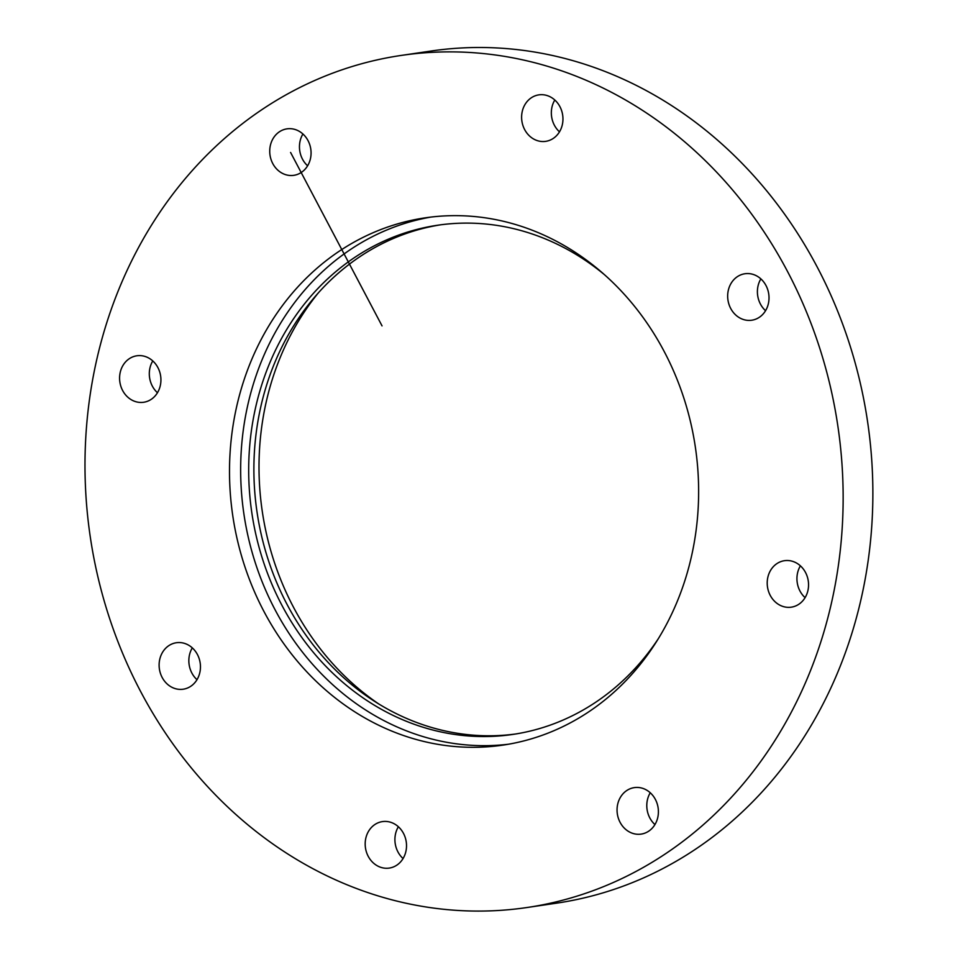 <?xml version="1.0" encoding="UTF-8"?>
<svg xmlns="http://www.w3.org/2000/svg" width="958" height="958" viewBox="0 0 958 958"><rect width="100%" height="100%" fill="white"/><g stroke="black" fill="none" stroke-linecap="round" stroke-linejoin="round"><path stroke-width="1.44" d="M152.777 360.926A23.495 20.609 -98.4 0 0 149.879 368.279A23.495 20.609 -98.4 0 0 157.459 392.744M120.157 372.662A23.495 20.609 81.6 0 1 136.826 355.789A23.495 20.609 81.6 0 1 160.645 376.015A23.495 20.609 81.6 0 1 143.676 402.264A23.495 20.609 81.6 0 1 120.157 372.662M192.307 647.871A23.495 20.609 -98.4 0 0 191.875 673.043A23.495 20.609 -98.4 0 0 197.001 679.689M162.142 677.426A23.495 20.609 81.6 0 1 176.368 642.734A23.495 20.609 81.6 0 1 200.174 662.96A23.495 20.609 81.6 0 1 183.218 689.209A23.495 20.609 81.6 0 1 162.142 677.426M398.372 826.742A23.495 20.609 -98.4 0 0 403.067 858.56M380.997 867.397A23.495 20.609 81.6 0 1 365.19 843.136A23.495 20.609 81.6 0 1 382.422 821.605A23.495 20.609 81.6 0 1 406.24 841.842A23.495 20.609 81.6 0 1 389.271 868.08A23.495 20.609 81.6 0 1 380.997 867.397M650.254 792.757A23.495 20.609 -98.4 0 0 654.937 824.575M648.506 831.305A23.495 20.609 81.6 0 1 641.153 834.107A23.495 20.609 81.6 0 1 617.335 813.869A23.495 20.609 81.6 0 1 634.304 787.62A23.495 20.609 81.6 0 1 657.104 803.499A23.495 20.609 81.6 0 1 648.506 831.305M800.397 565.831A23.495 20.609 -98.4 0 0 805.091 597.648M807.977 590.296A23.495 20.609 81.6 0 1 791.308 607.168A23.495 20.609 81.6 0 1 767.49 586.943A23.495 20.609 81.6 0 1 784.458 560.693A23.495 20.609 81.6 0 1 807.977 590.296M760.868 278.886A23.495 20.609 -98.4 0 0 765.55 310.703M765.993 285.532A23.495 20.609 81.6 0 1 751.767 320.223A23.495 20.609 81.6 0 1 727.948 299.986A23.495 20.609 81.6 0 1 744.917 273.748A23.495 20.609 81.6 0 1 765.993 285.532M554.802 100.015A23.495 20.609 -98.4 0 0 559.484 131.833M547.138 95.56A23.495 20.609 81.6 0 1 562.945 119.822A23.495 20.609 81.6 0 1 545.701 141.353A23.495 20.609 81.6 0 1 521.894 121.115A23.495 20.609 81.6 0 1 538.851 94.866A23.495 20.609 81.6 0 1 547.138 95.56M302.92 133.988A23.495 20.609 -98.4 0 0 307.614 165.806M279.616 131.653A23.495 20.609 81.6 0 1 286.981 128.851A23.495 20.609 81.6 0 1 310.787 149.089A23.495 20.609 81.6 0 1 293.831 175.326A23.495 20.609 81.6 0 1 271.03 159.459A23.495 20.609 81.6 0 1 279.616 131.653M661.679 856.296A430.657 377.871 81.6 0 1 526.876 907.537A430.657 377.871 81.6 0 1 90.232 536.588A430.657 377.871 81.6 0 1 401.258 55.42A430.657 377.871 81.6 0 1 819.186 346.497A430.657 377.871 81.6 0 1 661.679 856.296M586.344 713.411A266.492 233.824 81.6 0 1 502.926 745.12A266.492 233.824 81.6 0 1 232.746 515.572A266.492 233.824 81.6 0 1 425.208 217.837A266.492 233.824 81.6 0 1 683.808 397.953A266.492 233.824 81.6 0 1 586.344 713.411M401.258 55.42L430.992 51.037A430.657 377.871 81.6 0 1 848.908 342.114A430.657 377.871 81.6 0 1 691.413 851.913A430.657 377.871 81.6 0 1 556.598 903.155L526.876 907.537M378.697 703.926A266.755 234.051 81.6 0 1 318.14 293.124M515.344 734.032A257.355 225.813 81.6 0 1 257.019 512.003A257.355 225.813 81.6 0 1 440.285 224.867M658.206 638.89A257.355 225.813 81.6 0 1 593.301 703.819A257.355 225.813 81.6 0 1 512.746 734.439A257.355 225.813 81.6 0 1 251.822 512.769A257.355 225.813 81.6 0 1 437.686 225.226A257.355 225.813 81.6 0 1 604.522 274.742M508.494 744.222A266.492 233.824 81.6 0 1 243.895 513.931A266.492 233.824 81.6 0 1 430.789 217.095M290.585 152.454L382.038 325.888"/></g></svg>
